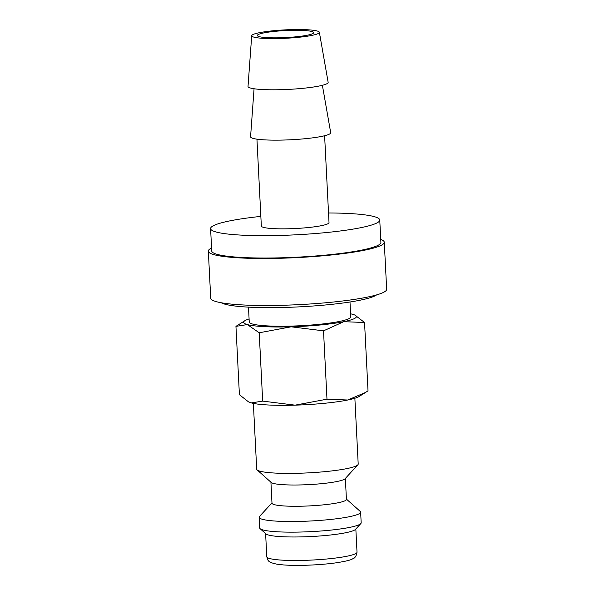 <?xml version="1.0" encoding="UTF-8"?>
<svg xmlns="http://www.w3.org/2000/svg" width="595" height="595" viewBox="0 0 595 595"><rect width="100%" height="100%" fill="white"/><g stroke="black" fill="none" stroke-linecap="round" stroke-linejoin="round"><path stroke-width="0.89" d="M248.487 307.132L249.246 322.007A50.82 6.314 -2.9 0 0 296.146 325.926A50.82 6.314 -2.9 0 0 350.113 317.931A50.82 6.314 -2.9 0 0 350.745 316.867L349.994 301.992M253.366 403.395L256.698 469.165A50.82 6.314 -2.9 0 0 257.137 469.931L271.231 482.471A37.269 4.626 -2.9 0 0 307.637 484.68A37.269 4.626 -2.9 0 0 344.884 478.923A37.269 4.626 -2.9 0 0 345.085 478.73L357.84 464.829A50.82 6.314 -2.9 0 0 358.197 464.026L354.865 398.256M257.137 469.931A50.82 6.314 -2.9 0 0 306.782 472.943A50.82 6.314 -2.9 0 0 357.565 465.089A50.82 6.314 -2.9 0 0 357.84 464.829M270.926 482.195L271.989 503.169A37.269 4.626 -2.9 0 0 306.38 506.048A37.269 4.626 -2.9 0 0 345.963 500.179A37.269 4.626 -2.9 0 0 346.424 499.398L345.36 478.425M271.975 502.879L259.494 516.475A50.82 6.314 -2.9 0 0 259.137 517.286A50.82 6.314 -2.9 0 0 306.038 521.205A50.82 6.314 -2.9 0 0 360.005 513.21A50.82 6.314 -2.9 0 0 360.637 512.146A50.82 6.314 -2.9 0 0 360.198 511.373L346.409 499.108M259.137 517.286L259.673 527.914A50.82 6.314 -2.9 0 0 260.112 528.687A50.82 6.314 -2.9 0 0 309.757 531.699A50.82 6.314 -2.9 0 0 360.548 523.845A50.82 6.314 -2.9 0 0 360.815 523.585A50.82 6.314 -2.9 0 0 361.18 522.774L360.637 512.146M260.112 528.687L265.987 533.908A45.168 5.608 -2.9 0 0 310.114 536.586A45.168 5.608 -2.9 0 0 355.26 529.602A45.168 5.608 -2.9 0 0 355.505 529.379L360.815 523.585M376.583 294.904A79.046 9.817 177.1 0 1 299.359 306.856A79.046 9.817 177.1 0 1 221.318 302.766M260.855 216.394A84.698 10.517 -2.9 0 0 211.642 226.821A84.698 10.517 -2.9 0 0 210.593 228.599L211.723 250.978A84.698 10.517 -2.9 0 0 289.891 257.516A84.698 10.517 -2.9 0 0 379.841 244.188A84.698 10.517 -2.9 0 0 380.897 242.41L379.759 220.031A84.698 10.517 -2.9 0 0 328.522 212.973M210.593 228.599A84.698 10.517 -2.9 0 0 288.761 235.137A84.698 10.517 -2.9 0 0 378.71 221.809A84.698 10.517 -2.9 0 0 379.759 220.031M251.707 35.715L248.026 86.379A40.118 4.983 -2.9 0 0 284.745 89.562A40.118 4.983 -2.9 0 0 327.659 83.24A40.118 4.983 -2.9 0 0 328.15 82.318L319.366 32.294A33.878 4.21 -2.9 0 0 287.846 29.75A33.878 4.21 -2.9 0 0 252.124 35.068A33.878 4.21 -2.9 0 0 251.707 35.715A33.878 4.21 -2.9 0 0 282.714 38.407A33.878 4.21 -2.9 0 0 318.95 33.067A33.878 4.21 -2.9 0 0 319.366 32.294M254.058 88.759L250.577 136.738A40.118 4.983 -2.9 0 0 287.296 139.922A40.118 4.983 -2.9 0 0 330.21 133.6A40.118 4.983 -2.9 0 0 330.701 132.678L322.378 85.301M324.61 135.734L329.013 222.597A33.878 4.21 177.1 0 1 328.589 223.311A33.878 4.21 177.1 0 1 292.606 228.644A33.878 4.21 177.1 0 1 261.339 226.026L256.943 139.163M249.089 318.95A56.466 7.014 -2.9 0 0 244.865 320.705L235.947 326.365L247.327 324.572A56.466 7.014 -2.9 0 0 291.111 326.811A56.466 7.014 -2.9 0 0 343.784 321.679A56.466 7.014 -2.9 0 0 355.684 317.76A56.466 7.014 -2.9 0 0 354.97 315.127A56.466 7.014 -2.9 0 0 352.664 314.301A56.466 7.014 -2.9 0 0 350.589 313.81M244.865 320.705A56.466 7.014 -2.9 0 0 244.307 321.107A56.466 7.014 -2.9 0 0 247.327 324.572L259.212 332.776L291.111 326.811L323.516 330.842L343.784 321.679L364.549 322.505L354.97 315.127M248.427 401.796L248.993 402.079A56.466 7.014 -2.9 0 0 251.291 402.904L248.427 401.796L239.406 394.701L235.947 326.365M364.549 322.505L368.015 390.841L365.583 392.425L347.748 400.011A56.466 7.014 -2.9 0 0 359.09 396.501L365.583 392.425M313.379 33.231A28.233 3.503 177.1 0 1 283.399 37.678A28.233 3.503 177.1 0 1 257.345 35.499A28.233 3.503 177.1 0 1 257.695 34.904A28.233 3.503 177.1 0 1 287.675 30.464A28.233 3.503 177.1 0 1 313.736 32.643A28.233 3.503 177.1 0 1 313.379 33.231M384.281 242.239L386.661 289.237A88.082 10.941 177.1 0 1 385.567 291.089A88.082 10.941 177.1 0 1 292.019 304.952A88.082 10.941 177.1 0 1 210.719 298.154L208.339 251.15A88.082 10.941 -2.9 0 0 289.639 257.947A88.082 10.941 -2.9 0 0 383.18 244.084A88.082 10.941 -2.9 0 0 384.281 242.239A88.082 10.941 -2.9 0 0 380.74 239.406M211.575 247.981A88.082 10.941 -2.9 0 0 209.433 249.305A88.082 10.941 -2.9 0 0 208.339 251.15M295.083 405.15A56.466 7.014 -2.9 0 0 347.748 400.011L326.982 399.186L295.083 405.15L262.678 401.112L251.291 402.904A56.466 7.014 -2.9 0 0 295.083 405.15M326.982 399.186L323.516 330.842M262.678 401.112L259.212 332.776M266.783 556.727A45.168 5.608 -2.9 0 0 304.796 560.341A45.168 5.608 -2.9 0 0 356.45 553.105A45.168 5.608 -2.9 0 0 357.015 552.16C356.368 556.065 354.895 558.296 352.604 558.839C350.938 560.059 345.279 561.412 335.625 562.892C326.581 564.12 316.659 564.908 305.852 565.25C297.284 565.503 289.847 565.399 283.54 564.938L277.017 564.209C267.891 562.201 268.07 561.13 266.783 556.727L265.615 533.581M357.015 552.16L355.84 529.007"/></g></svg>
